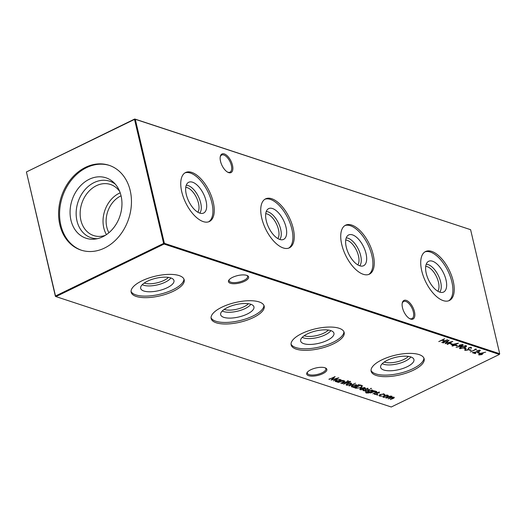 <?xml version="1.0" encoding="UTF-8"?>
<svg xmlns="http://www.w3.org/2000/svg" width="526" height="526" viewBox="0 0 526 526"><rect width="100%" height="100%" fill="white"/><g stroke="black" fill="none" stroke-linecap="round" stroke-linejoin="round"><path stroke-width="0.79" d="M192.529 182.206A17.102 8.245 -115.9 0 1 205.344 198.414A17.102 8.245 -115.9 0 1 202.714 213.359A17.102 8.245 -115.9 0 1 199.781 213.122A17.102 8.245 -115.9 0 1 187.644 198.769A17.102 8.245 -115.9 0 1 187.861 182.811A17.102 8.245 -115.9 0 1 192.529 182.206M186.237 185.277A15.852 7.647 -115.9 0 1 188.163 185.586A15.852 7.647 -115.9 0 1 199.124 198.164A15.852 7.647 -115.9 0 1 199.768 213.115M185.744 187.368A14.248 6.871 -115.9 0 1 187.243 187.65A14.248 6.871 -115.9 0 1 197 198.749A14.248 6.871 -115.9 0 1 197.822 212.208M184.948 172.883A27.234 13.137 -115.9 0 1 190.386 173.047A27.234 13.137 -115.9 0 1 210.012 196.658A27.234 13.137 -115.9 0 1 208.717 221.788M191.734 172.39A27.234 13.137 -115.9 0 1 211.623 196.724A27.234 13.137 -115.9 0 1 209.414 221.499A27.234 13.137 -115.9 0 1 203.279 221.624A27.234 13.137 -115.9 0 1 183.39 197.289A27.234 13.137 -115.9 0 1 185.606 172.515A27.234 13.137 -115.9 0 1 191.734 172.39M272.521 208.539A17.102 8.245 -115.9 0 1 285.329 224.747A17.102 8.245 -115.9 0 1 282.705 239.698A17.102 8.245 -115.9 0 1 279.773 239.455A17.102 8.245 -115.9 0 1 267.629 225.102A17.102 8.245 -115.9 0 1 267.852 209.144A17.102 8.245 -115.9 0 1 272.521 208.539M266.228 211.61A15.852 7.647 -115.9 0 1 268.155 211.925A15.852 7.647 -115.9 0 1 279.109 224.503A15.852 7.647 -115.9 0 1 279.76 239.455M265.735 213.707A14.248 6.871 -115.9 0 1 267.228 213.983A14.248 6.871 -115.9 0 1 276.992 225.082A14.248 6.871 -115.9 0 1 277.807 238.548M264.94 199.222A27.234 13.137 -115.9 0 1 270.377 199.387A27.234 13.137 -115.9 0 1 289.997 222.991A27.234 13.137 -115.9 0 1 288.708 248.121M271.725 198.729A27.234 13.137 -115.9 0 1 291.614 223.057A27.234 13.137 -115.9 0 1 289.405 247.831A27.234 13.137 -115.9 0 1 283.271 247.956A27.234 13.137 -115.9 0 1 263.381 223.629A27.234 13.137 -115.9 0 1 265.591 198.854A27.234 13.137 -115.9 0 1 271.725 198.729M352.512 234.879A17.102 8.245 -115.9 0 1 365.32 251.08A17.102 8.245 -115.9 0 1 362.697 266.031A17.102 8.245 -115.9 0 1 359.764 265.794A17.102 8.245 -115.9 0 1 347.62 251.441A17.102 8.245 -115.9 0 1 347.844 235.484A17.102 8.245 -115.9 0 1 352.512 234.879M346.213 237.949A15.852 7.647 -115.9 0 1 348.14 238.258A15.852 7.647 -115.9 0 1 359.1 250.836A15.852 7.647 -115.9 0 1 359.751 265.788M345.727 240.04A14.248 6.871 -115.9 0 1 347.219 240.323A14.248 6.871 -115.9 0 1 356.983 251.421A14.248 6.871 -115.9 0 1 357.798 264.88M344.925 225.555A27.234 13.137 -115.9 0 1 350.362 225.72A27.234 13.137 -115.9 0 1 369.988 249.331A27.234 13.137 -115.9 0 1 368.7 274.46M351.716 225.062A27.234 13.137 -115.9 0 1 371.606 249.39A27.234 13.137 -115.9 0 1 369.397 274.171A27.234 13.137 -115.9 0 1 363.262 274.296A27.234 13.137 -115.9 0 1 343.373 249.962A27.234 13.137 -115.9 0 1 345.582 225.187A27.234 13.137 -115.9 0 1 351.716 225.062M432.503 261.212A17.102 8.245 -115.9 0 1 445.312 277.419A17.102 8.245 -115.9 0 1 442.682 292.371A17.102 8.245 -115.9 0 1 439.756 292.127A17.102 8.245 -115.9 0 1 427.612 277.774A17.102 8.245 -115.9 0 1 427.835 261.816A17.102 8.245 -115.9 0 1 432.503 261.212M426.205 264.282A15.852 7.647 -115.9 0 1 428.131 264.598A15.852 7.647 -115.9 0 1 439.092 277.169A15.852 7.647 -115.9 0 1 439.743 292.127M425.712 266.38A14.248 6.871 -115.9 0 1 427.211 266.656A14.248 6.871 -115.9 0 1 436.974 277.754A14.248 6.871 -115.9 0 1 437.79 291.22M424.916 251.888A27.234 13.137 -115.9 0 1 430.353 252.053A27.234 13.137 -115.9 0 1 449.98 275.663A27.234 13.137 -115.9 0 1 448.691 300.793M431.708 251.395A27.234 13.137 -115.9 0 1 451.597 275.729A27.234 13.137 -115.9 0 1 449.382 300.504A27.234 13.137 -115.9 0 1 443.254 300.629A27.234 13.137 -115.9 0 1 423.364 276.301A27.234 13.137 -115.9 0 1 425.573 251.52A27.234 13.137 -115.9 0 1 431.708 251.395M244.531 281.292A10.349 3.846 -13.2 0 1 232.577 283.692A10.349 3.846 -13.2 0 1 228.961 279.99A10.349 3.846 -13.2 0 1 232.564 277.353A10.349 3.846 -13.2 0 1 247.424 275.657A10.349 3.846 -13.2 0 1 244.531 281.292M229.303 279.576A9.521 3.537 166.8 0 0 229.106 280.746A9.521 3.537 166.8 0 0 234.53 282.633A9.521 3.537 166.8 0 0 243.873 280.384A9.521 3.537 166.8 0 0 247.634 276.393A9.521 3.537 166.8 0 0 246.937 275.44M322.767 373.697A10.349 3.846 -13.2 0 1 310.82 376.097A10.349 3.846 -13.2 0 1 307.197 372.395A10.349 3.846 -13.2 0 1 310.8 369.758A10.349 3.846 -13.2 0 1 325.666 368.062A10.349 3.846 -13.2 0 1 322.767 373.697M307.546 371.981A9.521 3.537 166.8 0 0 307.342 373.151A9.521 3.537 166.8 0 0 312.773 375.038A9.521 3.537 166.8 0 0 322.109 372.789A9.521 3.537 166.8 0 0 325.877 368.805A9.521 3.537 166.8 0 0 325.173 367.845M409.399 318.486A9.521 4.589 64.1 0 0 409.846 318.657A9.521 4.589 64.1 0 0 411.99 318.618A9.521 4.589 64.1 0 0 413.331 311.865A9.521 4.589 64.1 0 0 405.809 301.451A9.521 4.589 64.1 0 0 403.666 301.497A9.521 4.589 64.1 0 0 402.166 303.614M402.502 307.769A10.349 4.99 -115.9 0 1 402.232 303.173A10.349 4.99 -115.9 0 1 407.992 301.273A10.349 4.99 -115.9 0 1 414.468 311.708A10.349 4.99 -115.9 0 1 409.787 318.71A10.349 4.99 -115.9 0 1 402.502 307.769M227.423 172.028A9.521 4.589 64.1 0 0 227.87 172.206A9.521 4.589 64.1 0 0 230.013 172.16A9.521 4.589 64.1 0 0 231.355 165.414A9.521 4.589 64.1 0 0 223.833 154.999A9.521 4.589 64.1 0 0 221.689 155.038A9.521 4.589 64.1 0 0 220.19 157.162M220.519 161.311A10.349 4.99 -115.9 0 1 220.256 156.715A10.349 4.99 -115.9 0 1 226.016 154.815A10.349 4.99 -115.9 0 1 232.485 165.249A10.349 4.99 -115.9 0 1 227.811 172.252A10.349 4.99 -115.9 0 1 220.519 161.311M220.618 161.706L220.236 159.726M170.792 277.919A17.102 6.351 -13.2 0 1 173.784 280.049A17.102 6.351 -13.2 0 1 163.862 289.136A17.102 6.351 -13.2 0 1 143.841 291.016A17.102 6.351 -13.2 0 1 140.606 287.834A17.102 6.351 -13.2 0 1 152.099 279.339A17.102 6.351 -13.2 0 1 170.792 277.919M170.878 277.952A15.852 5.885 -13.2 0 1 158.655 284.573A15.852 5.885 -13.2 0 1 143.578 285.224A15.852 5.885 -13.2 0 1 142.27 284.658M168.425 277.386A14.248 5.293 -13.2 0 1 144.505 283.159A14.248 5.293 -13.2 0 1 144.216 283.06M183.929 279.043A27.234 10.112 -13.2 0 1 165.703 292.607A27.234 10.112 -13.2 0 1 135.859 294.895A27.234 10.112 -13.2 0 1 131.066 291.443M179.136 275.591A27.234 10.112 -13.2 0 1 184.192 279.799A27.234 10.112 -13.2 0 1 167.058 293.824A27.234 10.112 -13.2 0 1 136.227 296.447A27.234 10.112 -13.2 0 1 131.165 292.239A27.234 10.112 -13.2 0 1 148.306 278.215A27.234 10.112 -13.2 0 1 179.136 275.591M250.777 304.258A17.102 6.351 -13.2 0 1 253.769 306.388A17.102 6.351 -13.2 0 1 243.854 315.469A17.102 6.351 -13.2 0 1 223.833 317.356A17.102 6.351 -13.2 0 1 220.591 314.167A17.102 6.351 -13.2 0 1 232.091 305.678A17.102 6.351 -13.2 0 1 250.777 304.258M250.869 304.284A15.852 5.885 -13.2 0 1 238.646 310.912A15.852 5.885 -13.2 0 1 223.57 311.556A15.852 5.885 -13.2 0 1 222.261 310.998M248.41 303.719A14.248 5.293 -13.2 0 1 224.49 309.498A14.248 5.293 -13.2 0 1 224.207 309.393M263.92 305.382A27.234 10.112 -13.2 0 1 245.695 318.947A27.234 10.112 -13.2 0 1 215.851 321.235A27.234 10.112 -13.2 0 1 211.058 317.776M259.121 301.924A27.234 10.112 -13.2 0 1 264.183 306.139A27.234 10.112 -13.2 0 1 247.042 320.163A27.234 10.112 -13.2 0 1 216.212 322.786A27.234 10.112 -13.2 0 1 211.156 318.572A27.234 10.112 -13.2 0 1 228.297 304.547A27.234 10.112 -13.2 0 1 259.121 301.924M330.769 330.591A17.102 6.351 -13.2 0 1 333.76 332.721A17.102 6.351 -13.2 0 1 323.845 341.808A17.102 6.351 -13.2 0 1 303.824 343.688A17.102 6.351 -13.2 0 1 300.583 340.506A17.102 6.351 -13.2 0 1 312.082 332.011A17.102 6.351 -13.2 0 1 330.769 330.591M330.854 330.617A15.852 5.885 -13.2 0 1 318.631 337.245A15.852 5.885 -13.2 0 1 303.561 337.896A15.852 5.885 -13.2 0 1 302.253 337.33M328.402 330.052A14.248 5.293 -13.2 0 1 304.482 335.831A14.248 5.293 -13.2 0 1 304.199 335.733M343.905 331.715A27.234 10.112 -13.2 0 1 325.686 345.28A27.234 10.112 -13.2 0 1 295.842 347.568A27.234 10.112 -13.2 0 1 291.049 344.116M339.112 328.263A27.234 10.112 -13.2 0 1 344.168 332.471A27.234 10.112 -13.2 0 1 327.034 346.496A27.234 10.112 -13.2 0 1 296.204 349.119A27.234 10.112 -13.2 0 1 291.148 344.911A27.234 10.112 -13.2 0 1 308.282 330.887A27.234 10.112 -13.2 0 1 339.112 328.263M410.76 356.924A17.102 6.351 -13.2 0 1 413.752 359.061A17.102 6.351 -13.2 0 1 403.837 368.141A17.102 6.351 -13.2 0 1 383.816 370.028A17.102 6.351 -13.2 0 1 380.574 366.839A17.102 6.351 -13.2 0 1 392.067 358.351A17.102 6.351 -13.2 0 1 410.76 356.924M410.845 356.957A15.852 5.885 -13.2 0 1 398.623 363.578A15.852 5.885 -13.2 0 1 383.553 364.229A15.852 5.885 -13.2 0 1 382.238 363.663M408.393 356.391A14.248 5.293 -13.2 0 1 384.473 362.164A14.248 5.293 -13.2 0 1 384.19 362.066M423.897 358.055A27.234 10.112 -13.2 0 1 405.671 371.612A27.234 10.112 -13.2 0 1 375.834 373.907A27.234 10.112 -13.2 0 1 371.04 370.449M419.104 354.596A27.234 10.112 -13.2 0 1 424.16 358.811A27.234 10.112 -13.2 0 1 407.025 372.829A27.234 10.112 -13.2 0 1 376.195 375.452A27.234 10.112 -13.2 0 1 371.139 371.244A27.234 10.112 -13.2 0 1 388.273 357.22A27.234 10.112 -13.2 0 1 419.104 354.596M70.957 220.203A31.803 25.235 108.2 0 1 82.628 183.738A31.803 25.235 108.2 0 1 113.701 182.469A31.803 25.235 108.2 0 1 121.072 195.843A31.803 25.235 108.2 0 1 95.061 239.087A31.803 25.235 108.2 0 1 70.957 220.203M97.336 238.692A29.765 23.611 108.2 0 1 76.974 220.874A29.765 23.611 108.2 0 1 86.968 187.604A29.765 23.611 108.2 0 1 115.299 184.139M105.338 235.339A26.892 21.336 108.2 0 1 93.674 235.563A26.892 21.336 108.2 0 1 80.892 220.322A26.892 21.336 108.2 0 1 87.612 192.753A26.892 21.336 108.2 0 1 110.493 184.475A26.892 21.336 108.2 0 1 119.744 191.582M106.436 234.622A26.892 21.336 108.2 0 1 103.78 227.857A26.892 21.336 108.2 0 1 120.198 192.818M108.908 232.729A24.209 19.206 108.2 0 1 106.791 227.12A24.209 19.206 108.2 0 1 120.73 195.968A24.209 19.206 108.2 0 1 121.065 195.81M81.55 250.271A44.657 35.433 108.2 0 1 60.825 225.128A44.657 35.433 108.2 0 1 71.779 179.596A44.657 35.433 108.2 0 1 109.48 165.44M59.839 224.799A44.657 35.433 108.2 0 1 70.99 179.024A44.657 35.433 108.2 0 1 108.987 165.276A44.657 35.433 108.2 0 1 130.205 190.59A44.657 35.433 108.2 0 1 119.054 236.365A44.657 35.433 108.2 0 1 81.057 250.113A44.657 35.433 108.2 0 1 59.839 224.799M376.945 394.835L377.8 394.717L377.668 395.072L376.761 394.96M377.8 394.717L377.668 395.072L377.576 394.691M376.458 391.436C377.135 391.817 376.807 392.304 375.459 392.889L372.862 393.836L375.827 392.357L375.86 391.673L373.644 391.87L370.475 393.047L374.788 390.95L375.176 391.074L374.4 391.456L376.853 391.752M375.827 392.357L375.781 391.324M370.593 388.458L371.409 388.352L371.317 388.694L370.442 388.556M371.409 388.352L371.317 388.694L371.231 388.326M372.704 390.266L372.756 390.897L373.901 390.654L369.035 392.929L366.32 393.034L365.642 392.527L366.063 391.837L366.806 392.764L370.021 392.225L367.93 392.212L367.398 391.765L368.483 390.621L372.336 390.082L372.756 390.897L372.855 390.489M366.451 391.969L366.806 392.764M361.842 386.544L361.02 387.59L355.931 388.26L354.59 387.813L360.494 384.947L362.657 386.018M349.086 386.005L355.53 383.191L349.086 386.005M350.303 381.409L350.664 381.613L350.112 381.883L348.238 382.211L348.902 382.428L348.376 382.685L347.706 382.468L343.537 384.177L347.403 381.935L350.303 381.409M347.489 380.85L348.304 380.745L348.205 381.087L347.338 380.949M348.304 380.745L348.205 381.087L348.12 380.719M449.934 343.669L450.539 343.373L452.202 343.925L451.597 344.221L449.934 343.669M455.266 345.424L455.871 345.128L457.541 345.681L456.93 345.977L455.266 345.424M460.335 348.284L459.809 348.186L459.928 348.685C459.231 348.14 459.783 347.476 461.578 346.706L466.135 345.667C466.851 346.22 466.319 346.89 464.524 347.673L459.928 348.685L459.514 348.35M466.135 345.667L466.555 346.016M465.484 349.974L464.958 349.882L465.076 350.382L465.05 349.323L465.714 349.297L465.681 350.086L467.529 349.882L468.863 347.693L471.309 347.377L471.46 348.238L470.75 348.297L470.658 347.653L469.277 347.811L467.91 350.014L465.076 350.382L464.655 350.04M465.714 349.297L465.681 350.086M471.309 347.377L471.46 348.238L470.895 347.778M470.75 348.297L470.573 347.285M329.039 379.404L335.121 376.596L332.123 379.555L338.81 377.806L333.477 380.863L336.923 378.536L331.11 380.088L333.708 377.471L328.974 379.141M344.352 380.863C345.03 381.245 344.694 381.731 343.346 382.317L340.756 383.263L343.721 381.784L343.754 381.1L341.532 381.304L338.369 382.474L342.682 380.377L343.07 380.508L342.295 380.883L344.74 381.179M343.721 381.784L343.675 380.752M479.929 350.211L479.482 351.5L473.827 352.65L475.846 353.314L475.241 353.603L472.295 352.637L479.048 351.394L479.304 350.5L476.549 350.704L479.929 350.211L480.383 350.559M479.41 350.112L479.627 350.757L479.212 350.099M468.929 349.922L469.534 349.632L471.204 350.178L470.599 350.474L468.929 349.922M391.791 396.486L391.752 397.321L393.954 397.196C394.559 397.557 394.23 398.004 392.975 398.55L390.253 399.556L392.587 398.419L393.363 397.432L388.083 398.846L390.279 397.774L391.193 396.722L385.92 398.129L390.233 396.032L390.621 396.163L389.871 396.525L392.14 396.775M393.954 397.196L394.309 397.478M393.507 397.137L393.626 397.636L393.284 397.104M391.318 396.394L391.449 396.92L391.107 396.38M55.394 296.316L55.513 295.993L55.947 296.598L391.265 406.999L499.384 354.445L164.066 244.044L55.947 296.598L55.394 296.316L26.418 171.949L55.513 295.993L163.625 243.439L134.531 119.395L26.418 171.949L134.735 119.001L470.606 229.684L135.287 119.29L164.382 243.334L499.7 353.735L470.606 229.684M438.743 341.591L444.648 338.718L442.616 340.026L444.838 340.756L447.646 339.711L441.741 342.577L444.233 341.052L442.011 340.322L438.743 341.591M385.972 395.151L387.892 395.204L388.385 395.94L387.287 396.834L383.428 397.373L382.875 396.939L384.006 395.756L385.972 395.151M388.431 395.631L387.169 396.334M474.925 349.185L476.589 349.238L470.297 351.979L475.596 349.402L474.925 349.185M477.595 352.775L478.2 352.486L479.87 353.031L479.265 353.327L477.595 352.775M341.407 379.956L337.482 382.185L337.087 382.054L337.837 381.692L335.719 381.666L335.187 381.232L336.318 380.028L340.197 379.496L340.605 380.344L341.407 379.956M340.736 379.917L340.605 380.344L340.578 379.693M482.638 353.262L482.171 354.537L479.008 354.971L479.495 353.663L485.682 352.104L482.132 353.143L483.065 353.603M479.41 354.57L478.897 354.471L479.008 354.971L478.575 354.616M463.932 348.278L464.537 347.982L466.2 348.534L465.595 348.823L463.932 348.278M459.678 346.41L459.06 345.779L459.178 346.279L459.599 344.997L462.788 344.569L462.315 345.891L456.088 347.423L459.678 346.41L458.731 345.924M462.788 344.569L463.235 344.938M451.328 344.622L458.462 343.143L454.379 345.135L454.878 345.299L452.413 346.088L452.018 345.963L453.386 345.299L451.328 344.622M443.023 342.998L449.105 340.19L446.107 343.149L452.794 341.4L447.468 344.464L447.074 344.333L450.907 342.13L445.095 343.682L447.698 341.065L442.964 342.735M341.979 383.664L346.68 381.692L341.979 383.664M349.198 383.046L351.118 383.092L351.611 383.835L350.513 384.723L346.654 385.262L346.101 384.835L347.232 383.645L349.198 383.046M351.657 383.52L350.395 384.223M359.251 384.414L353.59 387.484L353.202 387.36L353.945 386.998L351.828 386.972L351.296 386.538L352.427 385.334L356.306 384.802L356.681 385.67L359.251 384.414M356.306 384.802L356.681 385.67L356.667 384.986M360.81 389.496L362.979 389.667L360.33 389.766L359.777 389.352L360.954 388.162L364.801 387.596L365.228 388.431L364.077 389.273L361.244 388.339L360.81 389.496L360.31 388.543M365.34 388.017L364.728 388.313M365.09 391.272L369.791 389.306L365.09 391.272M367.891 388.615L368.088 389.181L366.366 389.023L365.537 390.463L363.361 390.765L363.039 390.187L365.123 390.351L365.958 388.905L367.891 388.615L368.088 389.181L367.97 388.681L367.457 388.753M367.45 389.273L367.286 388.556M365.997 388.885L366.057 390.095L365.938 389.595L365.419 389.963M363.538 389.812L363.361 390.765L363.039 390.187M363.696 390.075L363.874 390.502M365.432 390.114L365.438 389.273M379.22 392.343L379.417 392.909L377.412 392.975L376.866 394.198L374.696 394.493L374.374 393.915L376.458 394.079L377.287 392.633L379.22 392.343L379.417 392.909L379.299 392.409L378.786 392.488M378.786 393.007L378.615 392.284M377.333 392.613L377.385 393.823L377.267 393.323L376.748 393.698M374.992 394.073L374.578 393.994L374.696 394.493L374.374 393.915M375.031 393.803L375.202 394.23M376.761 393.842L376.767 393.001M384.138 393.967L384.572 394.934L383.973 394.96L383.579 394.211L380.535 394.592L380.173 395.868L382.113 396.131L379.64 396.124L379.016 395.644L380.094 394.487L384.138 393.967M384.756 394.461L384.572 394.934L384.039 394.454M383.973 394.96L383.487 393.836M379.594 394.77L380.173 395.868M163.625 243.439L164.066 244.044L164.382 243.334L163.625 243.439M499.384 354.445L499.7 353.735L499.384 354.445M134.531 119.395L135.287 119.29L134.735 119.001L134.531 119.395M444.542 340.657L444.181 340.835M442.188 339.914L444.115 340.552L444.233 341.052M391.673 395.986L391.752 397.321M394.105 397.262L393.626 397.643M383.658 396.959L383.309 396.874L383.428 397.373M383.309 396.874L382.908 396.67M383.434 396.085L383.954 397.117L386.893 396.703L387.36 395.46L384.394 395.881L383.954 397.117M387.274 395.079L387.761 395.782L387.537 395.118M470.52 349.954L470.599 350.474M470.481 349.974L469.494 349.652M475.905 349.014L475.543 349.185M475.511 349.04L475.596 349.402M480.205 350.342L479.627 350.862M479.41 351.171L479.482 351.5M475.162 353.084L475.241 353.603M475.123 353.104L473.249 352.492M479.186 352.808L479.265 353.327M479.147 352.828L478.16 352.499M344.563 380.955L344.076 381.363L343.958 380.837M343.603 381.284L343.636 380.6M341.459 380.975L341.532 381.304M340.559 380.127L340.059 380.37M335.969 381.251L335.601 381.166L335.719 381.666M335.601 381.166L335.207 380.962M335.759 380.351L336.265 381.416L339.237 381.008L339.678 379.759L336.699 380.16L336.265 381.416M339.586 379.377L340.105 380.101L339.868 379.417M334.135 377.004L333.701 377.425M332.018 379.101L332.123 379.555M332.064 379.299L331.709 379.397M482.894 353.387L482.303 353.906M479.186 353.834L479.64 354.682L481.75 354.425L481.947 353.531L479.863 353.801L479.64 354.682M481.836 353.031L482.303 353.807L481.691 352.992M465.595 348.797L465.563 349.586M470.632 347.798L470.54 347.153M468.686 347.785L468.797 348.271M468.679 347.771L468.791 348.751M468.679 348.251L467.792 349.514M467.831 349.685L467.91 350.014M465.523 348.304L465.595 348.823M465.484 348.324L464.497 348.002M466.391 345.792L465.806 346.384M465.451 345.569L465.819 346.213L465.628 345.582M460.158 347.495L460.546 348.396L464.136 347.541C465.536 346.943 466.01 346.417 465.543 345.97L461.973 346.831C460.546 347.43 460.066 347.949 460.546 348.396M460.033 346.055L459.619 346.147M463.071 344.708L462.512 345.22M462.071 344.458L462.512 345.128L462.275 344.471M459.362 345.115L459.855 346.009L461.959 345.746L462.163 344.859L460.02 345.109L459.855 346.009M456.857 345.457L456.93 345.977M456.818 345.47L455.832 345.148M454.346 344.997L454.273 345.589M454.155 345.089L453.655 344.925L453.774 345.424M452.176 344.438L453.267 344.8L453.386 345.299M452.695 344.576L453.991 345.003L456.555 343.761L452.643 344.339M451.525 343.702L451.597 344.221M451.486 343.715L450.499 343.393M448.126 340.598L447.685 341.019M446.002 342.696L446.107 343.149M446.048 342.893L445.7 342.991M350.06 381.357L350.112 381.883M349.77 381.35L349.849 381.692M348.265 382.218L348.376 382.685M348.232 382.178L347.883 382.06M347.601 381.994L347.706 382.468M346.884 384.854L346.535 384.762L346.654 385.262M346.535 384.762L346.134 384.559M346.66 383.98L347.18 385.006L350.119 384.598L350.586 383.349L347.62 383.776L347.18 385.006M350.5 382.974L350.987 383.671L350.763 383.007M356.628 385.453L356.168 385.676M352.078 386.557L351.716 386.472L351.828 386.972M351.716 386.472L351.315 386.262M351.868 385.65L352.374 386.715L355.346 386.314L355.786 385.065L352.808 385.466L352.374 386.715M355.694 384.684L356.214 385.407L355.977 384.723M356.398 387.912L355.155 387.544M361.625 385.486L361.901 386.229L361.625 385.486L360.455 384.966M360.277 385.367L355.583 387.649L357.47 388.149L360.632 387.458L361.743 385.985L360.211 385.085M360.527 389.352L360.33 389.766M360.211 389.266L359.823 389.076M363.966 388.806L364.077 389.273M361.803 388.063L361.454 387.945M364.202 387.484L364.722 388.221L364.472 387.517M361.816 388.096L364.216 388.885L364.294 387.866L361.75 387.84M372.704 390.68L372.211 390.923M366.458 392.606L366.32 393.034M366.201 392.534L365.682 392.271M366.333 391.469L366.694 392.264M368.147 391.791L367.812 391.706L367.93 392.212M367.812 391.706L367.418 391.495M367.917 390.95L368.483 391.955L371.376 391.568L371.836 390.345L368.851 390.759L368.483 391.955M371.744 389.97L372.244 390.687L372.013 390.003M367.773 388.116L367.97 388.681M365.938 389.595L365.964 388.747L366.043 389.418M365.445 390.075L365.537 390.463M363.242 390.266L362.92 389.681M376.669 391.528L376.189 391.936M375.709 391.857L375.742 391.173M373.565 391.541L373.644 391.87M379.101 391.844L379.299 392.409M377.267 393.323L377.3 392.475L377.379 393.146M376.774 393.81L376.866 394.198M374.578 393.994L374.256 393.415M383.855 394.461L383.461 393.711M379.851 395.71L379.522 395.624L379.64 396.124M379.522 395.624L379.042 395.374M459.967 346.069L460.086 346.568M355.813 387.761L355.931 388.26M360.461 384.966L360.58 385.466M370.383 391.929L370.475 392.324M465.425 349.869L465.306 349.369M470.915 347.864L470.796 347.364M366.28 392.383L366.162 391.883M367.516 389.016L367.398 388.517M366.063 389.523L365.945 389.023M365.445 389.904L365.327 389.398M376.182 391.909L376.064 391.41M378.845 392.744L378.733 392.245M377.392 393.257L377.28 392.758M374.985 394.046L374.867 393.547M376.78 393.632L376.662 393.132M384.072 394.592L383.954 394.092"/></g></svg>
